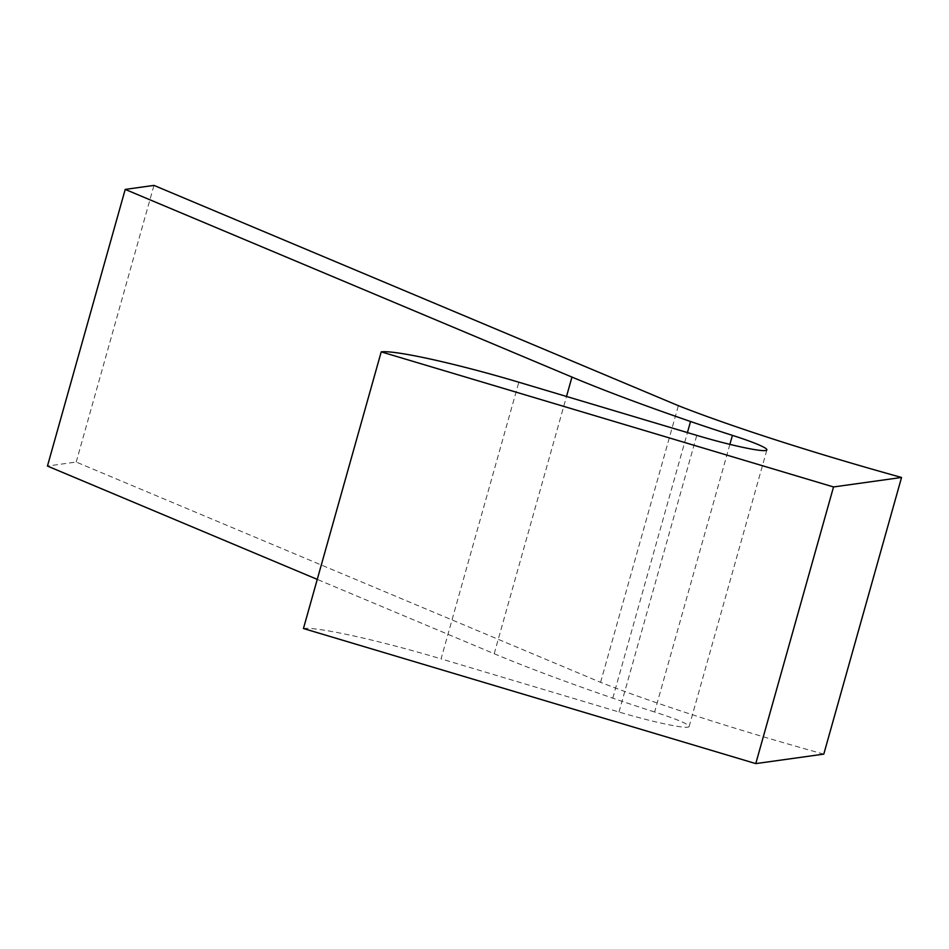 <?xml version="1.0" encoding="UTF-8"?>
<svg xmlns="http://www.w3.org/2000/svg" width="949" height="949" viewBox="0 0 949 949"><rect width="100%" height="100%" fill="white"/><g stroke="black" fill="none" stroke-linecap="round" stroke-linejoin="round"><path stroke-width="0.71" stroke-dasharray="4.75 3.56" d="M729.876 444.357L654.644 712.011A60.084 5.053 -164.3 0 1 689.116 726.554A60.084 5.053 -164.3 0 1 619.009 712.011L441.071 658.867L518.83 382.222M654.644 712.011A240.322 20.237 -164.3 0 1 612.781 698.156A480.657 40.475 -164.3 0 1 494.204 653.731L317.251 579.388M823.791 754.123A288.389 24.283 -164.3 0 1 600.598 682.331L76.205 462.044L47.45 466.054M303.443 628.523A120.167 10.119 -164.3 0 1 441.071 658.867M76.205 462.044L153.963 185.399M600.598 682.331L678.357 405.686M494.204 653.731L566.517 396.457M612.781 698.156L687.432 432.566M619.009 712.011L696.768 435.366M689.116 726.554L766.887 449.909"/><path stroke-width="1.42" d="M833.53 486.956L381.213 351.865L303.443 628.523L755.772 763.601L833.53 486.956L901.55 477.466L823.791 754.123L755.772 763.601M317.251 579.388L47.45 466.054L125.209 189.409L153.963 185.399L678.357 405.686A288.389 24.283 15.7 0 0 901.55 477.466M125.209 189.409L571.962 377.073A480.657 40.475 15.7 0 0 690.54 421.498A240.322 20.237 15.7 0 0 732.414 435.366L729.876 444.357M381.213 351.865A120.167 10.119 15.7 0 1 518.83 382.222L696.768 435.366A60.084 5.053 15.7 0 0 766.887 449.909A60.084 5.053 15.7 0 0 732.414 435.366M566.517 396.457L571.962 377.073M687.432 432.566L690.54 421.498"/></g></svg>
